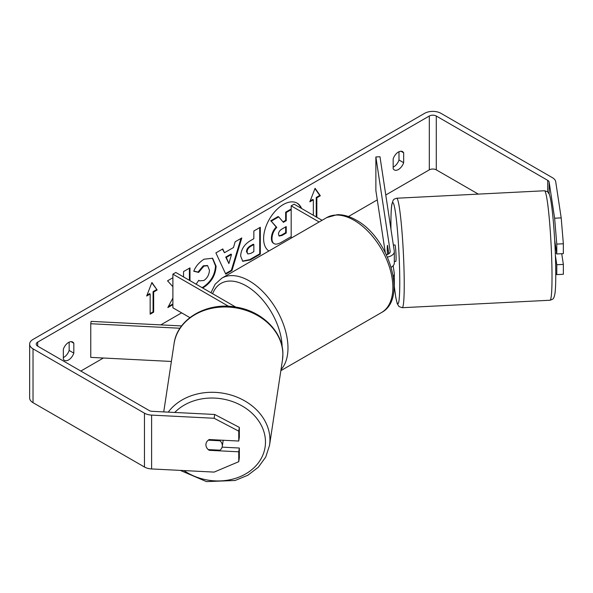 <?xml version="1.0" encoding="UTF-8"?>
<svg xmlns="http://www.w3.org/2000/svg" width="593" height="593" viewBox="0 0 593 593"><rect width="100%" height="100%" fill="white"/><g stroke="black" fill="none" stroke-linecap="round" stroke-linejoin="round"><path stroke-width="0.89" d="M387.555 245.45L387.451 245.458A8.243 0.586 87.1 0 0 387.244 248.815A8.243 0.586 87.1 0 0 387.429 254.456A8.243 0.586 87.1 0 1 387.244 248.815A8.243 0.586 87.1 0 1 387.533 245.324L388.815 253.774M393.3 276.345A9.888 5.708 0 0 0 394.315 273.818A9.888 5.708 0 0 0 394.278 273.321L393.137 265.76M394.315 273.818L394.315 285.255A9.888 5.708 180 0 1 394.078 286.501M387.444 257.051A9.888 5.708 180 0 0 394.315 251.61A9.888 5.708 180 0 0 394.278 251.113L379.98 156.752L375.873 156.96L390.179 251.321A5.767 3.328 180 0 1 390.194 251.61A5.767 3.328 180 0 1 386.384 254.745M322.051 220.307L294.106 204.17L291.185 205.853L291.185 238.127M319.13 221.99L291.185 205.853M394.315 251.61L394.315 263.055A9.888 5.708 180 0 1 391.195 267.213M375.873 156.96L375.873 190.605L385.25 252.44M179.998 328.248L90.759 323.734L91.114 321.369L181.614 325.935M189.879 317.611L172.889 307.797L172.889 274.151L228.587 306.307M235.732 307.07L175.802 272.469L172.889 274.151M90.759 323.734L90.759 357.379L171.377 361.456M223.183 440.258A8.243 6.701 8.6 0 1 223.131 440.725L222.271 446.418A8.243 6.701 8.6 0 1 219.988 450.191L208.262 449.598A8.243 6.701 8.6 0 1 205.912 444.765A8.243 6.701 8.6 0 1 205.971 443.949A8.243 6.701 8.6 0 1 208.262 440.176L219.988 440.769A8.243 6.701 8.6 0 1 222.331 445.595A8.243 6.701 8.6 0 1 222.271 446.418M219.988 440.769L220.085 440.102M301.607 208.506A27.797 16.048 120 0 0 297.167 203.177A27.797 16.048 120 0 0 283.269 204.555A27.797 16.048 120 0 0 265.249 228.587A27.797 16.048 120 0 0 268.866 251.009M301.029 208.173A27.797 16.048 120 0 0 296.871 203.014M63.332 357.557A8.243 4.759 120 0 0 63.918 357.26A8.243 4.759 120 0 0 69.159 350.433L69.159 342.154M63.332 359.18A8.243 4.759 120 0 0 64.459 360.359A8.243 4.759 120 0 0 68.58 359.951A8.243 4.759 120 0 0 73.821 353.124L73.821 343.221A8.243 4.759 120 0 0 72.694 342.042A8.243 4.759 120 0 0 63.332 349.277L63.332 359.18M399 151.719L399 160.006A8.243 4.759 -60 0 1 393.752 166.826A8.243 4.759 -60 0 1 393.166 167.13M398.414 169.516A8.243 4.759 -60 0 1 394.293 169.924A8.243 4.759 -60 0 1 393.166 168.753L393.166 158.85A8.243 4.759 -60 0 1 402.536 151.615A8.243 4.759 -60 0 1 403.663 152.794L403.663 162.697A8.243 4.759 -60 0 1 398.414 169.516M172.889 298.042L167.849 307.559L172.889 304.654M172.889 277.739L167.545 280.823L172.889 286.716M189.99 280.667L189.99 267.858L183.533 271.594L183.533 276.931M224.465 252.737L233.494 247.518L235.139 241.796L241.803 237.949L231.945 270.586L225.755 274.151L215.896 252.907L222.775 248.934L224.465 252.737L222.434 249.134M478.306 194.111L436.292 169.857A4.944 2.854 0 0 0 429.302 169.857L385.776 194.986M377.281 199.885L348.447 216.541M181.628 312.845L160.777 324.882M103.39 358.016L80.818 371.055M554.625 218.217L561.193 217.883L563.35 243.76L556.783 244.094L554.625 218.217L549.155 182.133A4.944 2.854 0 0 0 547.732 180.361L436.292 116.02A4.944 2.854 0 0 0 429.302 116.02L37.693 342.117A4.944 2.854 0 0 0 36.24 344.133A4.944 2.854 0 0 0 37.693 346.156L149.125 410.489A4.944 2.854 0 0 0 152.193 411.32L214.696 414.477L239.327 427.375L239.327 437.249L238.757 441.044L209.196 439.546A8.243 6.701 8.6 0 0 205.971 443.949A8.243 6.701 8.6 0 0 209.196 450.317L238.757 451.807L238.757 461.688L239.327 457.892L239.327 448.019L238.757 451.807M146.664 296.026L151.912 282.505L157.152 289.97L153.661 291.986L153.661 312.17L150.162 314.194L150.162 294.002L146.664 296.026M316.247 216.956L316.247 197.447L316.832 197.78L320.324 195.764L315.083 188.3L309.835 201.82L313.334 199.797L313.334 215.274M316.832 197.78L316.832 217.297M240.632 256.087L240.632 256.006C241.077 249.349 244.412 244.19 250.654 240.528L253.848 238.682L253.848 230.996L260.312 227.267L260.312 254.182L250.32 259.949L242.774 261.291L240.632 256.087M196.113 284.203L198.774 280.289L199.552 280.845L203.873 280.496C207.357 278.073 209.21 274.633 209.433 270.171L207.632 265.723L203.873 266.116L198.611 272.424L193.748 271.231C195.705 266.324 199.152 262.314 204.074 259.193L212.635 258.259L216.097 266.25C215.526 275.167 211.434 282.194 203.807 287.338L202.643 287.968M561.193 217.883L555.73 181.799A11.541 6.664 0 0 0 552.394 177.67L440.955 113.33A11.541 6.664 0 0 0 424.64 113.33L33.03 339.426A11.541 6.664 0 0 0 29.65 344.133A11.541 6.664 0 0 0 33.03 348.847L144.462 413.18A11.541 6.664 0 0 0 151.615 415.107L214.125 418.265L214.696 414.477M239.327 427.375L238.757 431.163L238.757 441.044M238.757 431.163L214.125 418.265M29.65 344.133L29.65 397.97A11.541 6.664 0 0 0 33.03 402.677L144.462 467.017A11.541 6.664 0 0 0 151.615 468.944L214.125 472.095L238.757 461.688M222.108 447.144L239.327 448.019M556.783 264.737L563.35 264.404L563.35 274.285L556.783 274.618L556.783 264.737L555.411 255.687M556.783 244.094L556.783 253.967L554.685 240.15M555.774 273.417L556.783 274.618M556.783 253.967L563.35 253.641L563.35 243.76M563.35 264.404L561.734 253.722M403.663 152.794L400.957 151.23M403.663 162.697L399 160.006M209.299 449.65L209.196 450.317M73.821 343.221L71.116 341.657M73.821 353.124L69.159 350.433M291.185 236.637L281.668 242.137C278.124 244.123 275.589 244.612 274.055 243.597C272.684 242.856 271.994 241.158 271.987 238.512L271.987 238.438C272.135 234.242 273.744 230.551 276.79 227.378L271.223 221.189L278.695 216.875L283.402 222.331L286.234 220.692L286.234 212.524L291.185 209.663M273.936 243.53L273.477 243.263C272.098 242.522 271.409 240.825 271.409 238.178L271.409 238.097C271.557 233.901 273.158 230.217 276.212 227.037L271.223 221.189M283.009 221.878L285.656 220.351L285.656 212.183L291.185 208.988M285.656 212.183L286.234 212.524M285.656 220.351L286.234 220.692M270.638 220.855L278.11 216.541L278.695 216.875M276.212 227.037L276.79 227.378M151.786 282.824L157.152 289.97M156.574 289.629L153.076 291.652L153.661 291.986M153.076 291.652L153.076 311.836L153.661 312.17M150.162 313.519L153.076 311.836M147.005 295.158L149.577 293.668L150.162 294.002M310.176 200.953L312.748 199.463L313.334 199.797M316.247 197.447L319.746 195.423L314.957 188.618M319.746 195.423L320.324 195.764M231.515 254.434L226.318 257.436L228.898 263.551L231.515 254.434L230.929 254.1L225.733 257.103L226.318 257.436M225.733 257.103L228.898 263.551M240.98 238.423L231.359 270.245L231.945 270.586M231.359 270.245L225.51 273.625M247.088 252.01L247.874 253.974L250.817 253.389L253.848 251.64L253.848 244.531L250.787 246.295C248.408 247.778 247.17 249.66 247.088 251.929L246.51 251.669L247.874 253.974M246.51 251.669L246.51 251.595C246.592 249.319 247.822 247.444 250.202 245.962L253.27 244.19L253.848 244.531M259.727 227.601L259.727 253.841L260.312 254.182M259.727 253.841L249.735 259.608L242.493 261.113M189.412 280.326L189.412 268.199M168.36 306.596L172.889 303.979M212.338 258.103L215.511 265.916C214.948 274.826 210.849 281.86 203.221 287.005L202.057 287.627M198.729 280.356L199.552 280.845M207.328 265.575L203.288 265.783L198.025 272.083L198.611 272.424M198.025 272.083L193.829 271.053M278.495 234.213L279.192 236.044L282.001 235.465L286.234 233.019L286.234 226.548L281.964 229.017C279.711 230.403 278.554 232.137 278.495 234.213M278.932 235.829L281.416 235.132L285.656 232.686L285.656 226.882M285.656 232.686L286.234 233.019M388.578 252.218L388.474 252.225A8.243 0.586 87.1 0 1 388.571 253.93M393.359 245.028L394.938 244.946A8.243 0.586 87.1 0 1 395.679 249.379A8.243 0.586 87.1 0 1 396.072 257.918A8.243 0.586 87.1 0 1 395.768 261.409L394.315 261.483M388.474 252.225L387.451 245.458M555.322 253.218L556.657 253.152M390.179 251.321L390.179 251.906M163.735 411.898L174.09 343.592A54.808 44.579 8.6 0 1 231.618 307.307A54.808 44.579 8.6 0 1 282.868 354.562A54.808 44.579 8.6 0 1 282.461 360.018L269.533 445.336A54.808 44.579 -171.4 0 0 269.941 439.88A54.808 44.579 -171.4 0 0 229.639 394.656A54.808 44.579 -171.4 0 0 168.234 412.128M174.75 412.454A50.687 41.228 8.6 0 1 231.077 401.083A50.687 41.228 8.6 0 1 265.479 442.044A50.687 41.228 8.6 0 1 237.156 477.795A50.687 41.228 8.6 0 1 183.956 470.575M429.302 116.02L429.302 169.857M37.693 342.117L37.693 346.156M151.615 415.107L151.615 468.944M436.292 116.02L436.292 169.857M547.732 180.361L547.732 191.969M549.155 182.133L549.155 194.059M33.03 348.847L33.03 402.677M144.462 413.18L144.462 467.017M271.409 238.097L271.987 238.438M271.409 238.178L271.987 238.512M250.202 245.962L250.787 246.295M246.51 251.595L247.088 251.929M249.735 259.608L250.32 259.949M215.511 265.834L216.097 266.175M215.511 265.916L216.097 266.25M203.221 287.005L203.807 287.338M203.288 265.783L203.873 266.116M281.416 235.132L282.001 235.465M552.016 277.027A54.808 3.899 -92.9 0 0 549.429 220.211A54.808 3.899 -92.9 0 0 544.47 190.768C549.867 192.258 547.028 191.747 548.985 193.689C549.785 194.852 551.586 200.812 553.573 224.169C554.989 241.818 555.723 258.652 555.774 274.655C555.782 283.55 555.485 289.992 554.892 293.987L554.136 297.056C553.047 298.323 554.596 298.739 550 300.243A54.808 3.899 -92.9 0 0 552.016 277.027M390.95 229.157L390.92 223.82C390.913 214.992 391.21 208.573 391.788 204.57L393.077 200.412C393.915 199.982 392.225 199.619 396.695 198.232A54.808 3.899 87.1 0 1 401.654 227.675A54.808 3.899 87.1 0 1 404.233 284.492A54.808 3.899 87.1 0 1 402.224 307.708L550 300.243M394.249 285.945A50.687 3.61 -92.9 0 0 399.771 282.327A50.687 3.61 -92.9 0 0 395.353 211.797A50.687 3.61 -92.9 0 0 390.935 224.028A50.687 3.61 -92.9 0 0 390.965 229.254M381.529 312.533A54.808 31.644 -120 0 0 389.927 268.614A54.808 31.644 -120 0 0 354.125 220.322A54.808 31.644 -120 0 0 326.721 217.609L337.158 214.696C343.347 214.547 349.692 216.356 356.185 220.122C388.749 237.4 408.162 298.709 381.529 312.533L280.845 370.662M326.721 217.609L221.826 278.169A54.808 31.644 60 0 1 249.23 280.882A54.808 31.644 60 0 1 283.587 324.779A54.808 31.644 60 0 1 281.008 369.587M282.142 346.823A50.687 29.265 -120 0 0 246.317 285.93A50.687 29.265 -120 0 0 212.635 293.735M269.533 445.336L265.731 457.055L258.296 467.269L247.822 475.26L235.073 480.5L206.453 481.605L180.287 470.39M282.461 360.018L282.883 354.355C283.358 332.095 262.032 311.043 236.11 307.137C207.268 301.629 177.144 318.804 174.09 343.592M207.632 265.723L207.046 265.39M396.695 198.232L544.47 190.768M394.234 285.996L395.776 297.404L397.258 303.712L399.037 306.574L402.224 307.708M221.826 278.169L215.155 284.188L210.945 292.764"/></g></svg>
